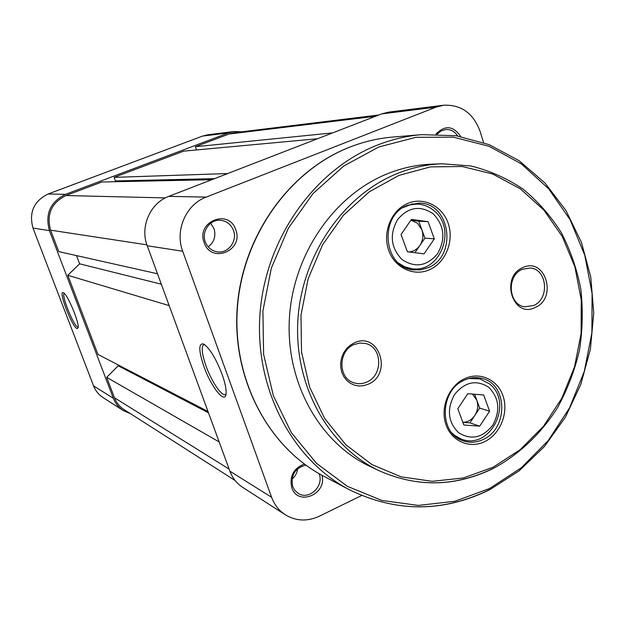 <?xml version="1.0" encoding="UTF-8"?>
<svg xmlns="http://www.w3.org/2000/svg" width="625" height="625" viewBox="0 0 625 625"><rect width="100%" height="100%" fill="white"/><g stroke="black" fill="none" stroke-linecap="round" stroke-linejoin="round"><path stroke-width="0.94" d="M203.969 366.664C198.602 350.719 198.453 343.148 203.508 343.953C209.539 347.945 215.719 358.031 222.062 374.227C225.094 382.781 226.437 389.242 226.102 393.617C225.367 404.844 211.172 387.148 203.969 366.664M204.625 344.609L203.398 344.961C201.203 347.656 202.102 354.734 206.094 366.203C211.781 382.219 222.555 397.727 225.813 394.234L226.062 393.969M321.977 475.273C327.219 494.32 297.734 506.625 291.766 487.656C289.336 476.148 293.539 468.281 304.367 464.055M305.836 465.125C294.977 468.031 290.594 475.156 292.68 486.5L294.953 490.555L298.375 493.5C309.031 500.492 324.172 486.086 319.18 473.852L319.125 473.688M204.156 242.586C195.781 221.414 229.133 208.234 235.766 229.852C244.031 250.695 211.117 264.219 204.156 242.586M233.477 230.461C231.062 224.414 226.75 221.023 220.531 220.289C210.039 219.117 201.188 231.562 205.273 241.828C207.516 247.453 211.484 250.789 217.18 251.828C228.016 253.82 237.672 241.102 233.477 230.461M435.898 134.125C444.945 124.906 453.219 125.688 460.703 136.484M457.695 135.977C454.727 131.43 450.75 129.281 445.75 129.523L441.094 130.938L437.18 134.148M208.18 246.844C214.172 242.188 216.125 236.133 214.023 228.68L210.68 223.25M271.602 497.289L182.688 251.242L147.227 245.758L229.898 471.195L271.602 497.289C274.391 504.789 278.969 510.633 285.328 514.797C296.055 521.203 307.383 521.672 319.32 516.203L361.641 495.516M483.547 142.539L480.109 131.367C473.312 113.148 461.117 104.445 443.508 105.242L435.992 107.156L206.172 197.109C186.023 204.445 174.664 230.477 182.688 251.242M285.328 514.797L242.664 487.359C236.758 483.484 232.5 478.094 229.898 471.195M147.227 245.758C139.805 226.797 150.203 203.07 168.773 196.375L381.656 113.898L388.664 112.125L443.508 105.242M291.945 479.273C295.203 476.492 297.102 472.961 297.656 468.695M407.906 203.352C424.078 196.531 442.977 206.406 448.445 224.102C454.156 241.695 445.312 262.977 429.375 269.797C413.523 276.883 394.234 267.57 388.453 249.617C382.43 231.758 391.664 209.914 407.906 203.352M427.82 267.805C457.883 256.523 450.562 202.305 418.781 203.125L407.602 205.25C378.422 215.586 383.32 267.875 413.406 269.906L420.719 269.836L427.82 267.805M464.555 378.703C480.031 371.312 498.07 379.844 503.25 396.594C508.648 413.234 500.117 434.164 484.859 441.539C469.68 449.156 451.273 441.172 445.812 424.188C440.117 407.32 449.008 385.844 464.555 378.703M483.289 439.406C508.461 428.539 507.734 384 482.117 378.469C476.125 376.914 470.141 377.508 464.164 380.242C439.641 390.32 438.773 433.398 462.82 440.703C469.617 443.086 476.445 442.648 483.289 439.406M354.258 342.891C378.836 330.898 393.188 373.945 368.266 384.203L363.805 385.656L359.203 386.008L354.695 385.242L350.508 383.383L346.852 380.523L343.914 376.812L341.844 372.422L340.758 367.586L340.695 362.539L341.68 357.547L343.648 352.867L346.508 348.727L350.102 345.344L354.258 342.891M366.766 382.055C383.242 375.438 382.445 347.07 365.609 343.523L359.805 343.039L354.047 344.547C337.938 350.812 337.906 378.383 353.945 382.828C358.234 384.203 362.5 383.945 366.766 382.055M522.883 267.586C545.281 256.609 557.883 298.211 535.18 307.508C512.922 318.961 499.742 276.859 522.883 267.586M533.562 305.539C549.922 299.039 547.281 268.906 530.195 268.016L522.398 269.297C506.242 275.508 508.266 305.164 524.875 306.789L533.562 305.539M387.461 173.742C333.891 195.18 292.82 254.797 289.359 318.898C285.812 383.016 319.961 443.164 370.172 466.5L379.656 470.945C328.797 447.32 294.188 386.234 297.828 321.055C301.359 255.898 343.047 195.281 397.344 173.5C412.023 167.594 426.953 164.352 442.133 163.773L431.672 164.164C416.68 164.742 401.945 167.93 387.461 173.742M472.484 394.062L476.75 400.117C478.5 405.43 477.852 410.547 474.805 415.469C471.695 419.922 467.703 422.195 462.82 422.305M462.828 422.328L469.93 422.852L479.68 408.102L474.602 394.234M483.68 394.992L467.781 393.672L457.797 408.719L463.82 425L479.719 426.164L489.586 411.203L483.68 394.992M479.68 408.102L489.586 411.203M469.93 422.852L479.719 426.164M378.836 114.992L234.289 132.727L229.016 134.031L195.383 146.719L196.523 149.953M332.578 132.914L195.383 146.719M317.5 138.75L183.625 151.148L114.125 177.367L115.43 180.93L214.516 178.656M227.711 173.539L114.125 177.367M116.992 180.898L117.281 181.672M211.766 179.719L101.867 181.992L65.945 195.539C51.438 202.773 46.328 214.312 50.602 230.164L58.781 251.617L157.5 273.773M76.5 255.594L79.617 263.82L67.797 275.289L169.172 305.609M161.32 284.195L79.617 263.82M208 411.484L97.961 354.43L67.797 275.289M208.492 412.828L118.219 365.789L117.813 364.727M118.219 365.789L106.688 377.328L219.172 441.945M229.125 469.102L114.492 397.797L106.688 377.328M114.492 397.797C116.438 402.766 119.602 406.68 123.992 409.539L235.133 480.539M410.938 220.141L417.383 223.172L421.836 229.672C423.68 235.281 423.016 240.562 419.859 245.516C417.062 249.422 413.438 251.57 408.992 251.961M414.922 252.703L424.922 238.125L418.742 221.195L410.945 220.133M428.07 221.664L411.445 219.406L401.047 234.5L407.406 251.766L424.047 253.852L434.312 238.844L428.07 221.664L418.742 221.195M424.922 238.125L434.312 238.844M63.266 292.734L63.352 292.766C67.32 293.703 79.789 323.492 78.086 327.938L77 328.586C72.031 326.938 57.922 290.164 63.266 292.734M64.258 293.438C61 294.625 73.461 325.727 77.688 327.008L78.172 327.102M241.781 131.812L234.063 131.516L228.609 132.867L65.492 194.344C50.289 201.914 44.93 214.008 49.414 230.625L33 228.086L93.578 385.914L113.352 398.289L49.414 230.625M113.352 398.289C115.383 403.469 118.68 407.555 123.242 410.547L130.539 413.719M123.242 410.547L102.945 397.492C98.625 394.664 95.5 390.805 93.578 385.914M33 228.086C28.758 212.477 33.805 201.109 48.148 194L202.461 136.109L207.633 134.828L234.063 131.516M168.773 196.375L206.172 197.109M435.992 107.156L381.656 113.898M398.883 175.414L369.305 191.797L343.352 215.336L322.555 244.852L308.148 278.742L301 315.117L301.508 351.906L309.594 387.031L324.703 418.555L345.891 444.82L371.859 464.531L401.148 476.844L432.164 481.32L463.328 477.984L493.148 467.195L520.25 449.648L543.461 426.289L561.805 398.273L574.523 366.891L581.102 333.539L581.234 299.695L574.883 266.844L562.258 236.477L543.812 210.031L520.281 188.82L492.672 174L462.234 166.5L430.43 166.898L398.883 175.414M492.711 468.562C455.234 486.711 417.547 487.508 379.656 470.945C417.742 487.57 455.578 486.758 493.148 468.508C519.023 454.586 541.117 433.602 557.523 407.695C567.367 389.672 574.68 370.57 579.438 350.398C582.656 329.922 583.117 309.492 580.812 289.094C576.93 269.055 570.398 250.18 561.219 232.484C550.625 215.773 537.852 201.281 522.906 189.016C506.914 178.289 489.586 170.609 470.914 165.977L442.133 163.773M378.773 146.992L343.797 165.992L313.055 193.516L288.398 228.18L271.336 268.086L262.906 310.961L263.609 354.32L273.328 395.656L291.367 432.664L316.547 463.375L347.312 486.297L381.867 500.453L418.336 505.43L454.852 501.266L489.672 488.461L521.242 467.859L548.219 440.586L569.508 407.969L584.266 371.492L591.906 332.766L592.086 293.438L584.758 255.211L570.125 219.797L548.703 188.828L521.305 163.859L489.047 146.273L453.367 137.164L415.969 137.305L378.773 146.992M489.25 489.766C442.719 512.484 396.109 512.484 349.422 489.758C292.047 459.805 254.25 388.203 260.039 313.203C265.727 238.211 314.672 169.617 377.273 145.133C391.836 139.414 406.625 135.914 421.656 134.648L392.516 137.094C378.047 138.32 363.812 141.664 349.82 147.133C289.641 170.539 242.805 235.883 237.438 307.359C231.984 378.844 268.312 447.258 323.555 476.125C268 447.055 231.805 378.562 237.234 307.289C242.594 236.016 289.219 170.758 349.578 147.195M488.766 387.297C476.352 379.398 464.93 381.812 454.508 394.555C446.578 409.367 447.969 422.109 458.68 432.781C471.25 440.43 482.609 437.891 492.773 425.164C500.547 410.609 499.211 397.984 488.766 387.297M456.664 437.391L461.25 439.078L454.586 435.344L451.984 433M468.906 378.508L479.914 378.891L489.383 383.82C514.164 402.539 490.359 450.789 461.25 439.078M375.562 116.258L229.016 134.031M165.352 197.914L65.945 195.539M146.898 244.836L50.602 230.164M433.367 213.953C420.352 205.047 408.414 206.922 397.547 219.594C389.305 234.555 390.812 247.883 402.055 259.562C415.234 268.203 427.117 266.195 437.695 253.531C445.773 238.828 444.328 225.633 433.367 213.953M403.086 207.609L409.844 204.898L416.937 204.094C423.461 204.336 429.227 206.617 434.25 210.93C457.07 229.031 440.422 273.383 411.742 268.672L404.875 266.828L398.648 263.164M228.609 132.867L202.461 136.109M48.148 194L65.492 194.344M204.188 344.625L203.398 344.961M323.555 476.125L349.422 489.758C396.297 512.555 443.047 512.547 489.687 489.727L519.016 470.93L544.523 446.422L565.359 417.211L580.812 384.422L590.391 349.266L593.75 313.016L590.758 276.969L581.445 242.438L566.07 210.719L545.078 183.086L519.133 160.703L489.133 144.633L456.203 135.742L421.656 134.648M349.695 147.148C363.711 141.68 377.992 138.32 392.516 137.094M475.211 377.617L479.914 378.891M411.453 203.961L416.937 204.094M406.313 267.992L411.742 268.672"/></g></svg>
